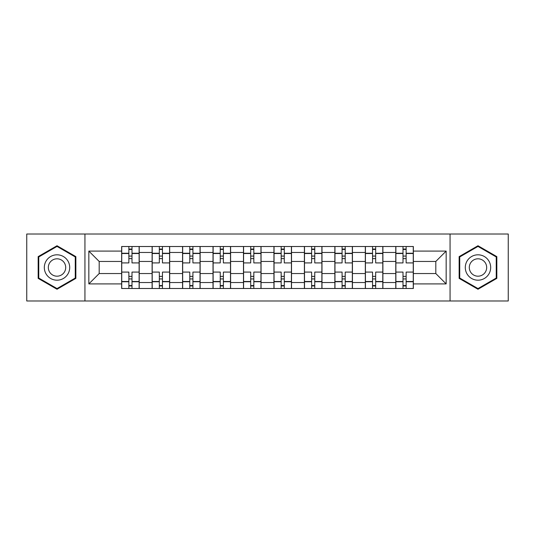 <?xml version="1.0" encoding="UTF-8"?>
<svg xmlns="http://www.w3.org/2000/svg" width="535" height="535" viewBox="0 0 535 535"><rect width="100%" height="100%" fill="white"/><g stroke="black" fill="none" stroke-linecap="round" stroke-linejoin="round"><path stroke-width="0.8" d="M450.062 300.984L508.25 300.984L508.25 234.016L26.75 234.016L26.75 300.984L450.062 300.984L450.062 234.016M152.107 288.492L152.107 252.466L139.22 252.466L139.22 288.492M139.22 252.466L139.22 246.508M152.107 252.466L152.107 246.508M169.675 246.508L169.675 288.492M182.562 288.492L182.562 246.508M200.137 246.508L200.137 288.492M213.024 288.492L213.024 246.508M230.598 246.508L230.598 288.492M243.485 288.492L243.485 246.508M261.053 246.508L261.053 288.492M273.947 288.492L273.947 246.508M291.515 246.508L291.515 288.492M304.402 288.492L304.402 246.508M321.976 246.508L321.976 288.492M334.863 288.492L334.863 246.508M352.438 246.508L352.438 288.492M365.325 288.492L365.325 246.508M382.893 246.508L382.893 288.492M395.78 288.492L395.78 246.508M395.78 273.552L382.893 273.552M365.325 273.552L352.438 273.552M334.863 273.552L321.976 273.552M304.402 273.552L291.515 273.552M273.947 273.552L261.053 273.552M243.485 273.552L230.598 273.552M213.024 273.552L200.137 273.552M182.562 273.552L169.675 273.552M152.107 273.552L139.22 273.552M395.78 261.448L382.893 261.448M365.325 261.448L352.438 261.448M334.863 261.448L321.976 261.448M304.402 261.448L291.515 261.448M273.947 261.448L261.053 261.448M243.485 261.448L230.598 261.448M213.024 261.448L200.137 261.448M182.562 261.448L169.675 261.448M152.107 261.448L139.22 261.448M99.189 273.552L121.646 273.552L121.646 261.448L99.189 261.448L99.189 273.552L88.843 283.904L88.843 251.096L121.646 251.096L121.646 261.448M413.354 261.448L413.354 273.552L435.811 273.552L435.811 261.448L413.354 261.448L413.354 246.508L121.646 246.508L121.646 251.096M413.354 251.096L446.157 251.096L446.157 283.904L413.354 283.904L413.354 273.552M121.646 273.552L121.646 288.492L413.354 288.492L413.354 283.904M121.646 283.904L88.843 283.904M84.938 300.984L84.938 234.016M75.856 256.619L57.018 245.746L38.172 256.619L38.172 278.381L57.018 289.254L75.856 278.381L75.856 256.619M496.828 256.619L477.982 245.746L459.144 256.619L459.144 278.381L477.982 289.254L496.828 278.381L496.828 256.619M131.991 285.563L128.868 285.563M128.868 249.437L131.991 249.437M162.453 285.563L159.33 285.563M159.33 249.437L162.453 249.437M192.914 285.563L189.791 285.563M189.791 249.437L192.914 249.437M223.369 285.563L220.246 285.563M220.246 249.437L223.369 249.437M253.831 285.563L250.708 285.563M250.708 249.437L253.831 249.437M284.292 285.563L281.169 285.563M281.169 249.437L284.292 249.437M314.754 285.563L311.631 285.563M311.631 249.437L314.754 249.437M345.209 285.563L342.086 285.563M342.086 249.437L345.209 249.437M375.67 285.563L372.547 285.563M372.547 249.437L375.67 249.437M406.132 285.563L403.009 285.563M403.009 249.437L406.132 249.437M88.843 251.096L99.189 261.448M435.811 273.552L446.157 283.904M435.811 261.448L446.157 251.096M139.12 288.492L139.12 262.912L131.991 262.912L131.991 246.508M128.868 246.508L128.868 262.912L121.739 262.912L121.739 246.508M139.12 262.912L139.12 246.508M121.739 288.492L121.739 272.088L128.868 272.088L128.868 288.492M131.991 288.492L131.991 272.088L139.12 272.088M128.868 258.619L131.991 258.619M121.739 272.088L121.739 262.912M131.991 276.381L128.868 276.381M131.991 285.951L128.868 285.951M128.868 278.922L131.991 278.922M131.991 256.078L128.868 256.078M128.868 249.049L131.991 249.049M46.023 273.846A12.693 12.693 0 0 0 63.357 278.494A12.693 12.693 0 0 0 68.005 261.154A12.693 12.693 0 0 0 50.671 256.506A12.693 12.693 0 0 0 46.023 273.846M49.487 271.847A8.687 8.687 0 0 0 61.358 275.023A8.687 8.687 0 0 0 64.541 263.153A8.687 8.687 0 0 0 52.671 259.977A8.687 8.687 0 0 0 49.487 271.847M57.018 246.421L75.268 256.96L75.268 278.039L57.018 288.579L38.761 278.039L38.761 256.96L57.018 246.421M466.995 273.846A12.693 12.693 0 0 0 484.329 278.494A12.693 12.693 0 0 0 488.977 261.154A12.693 12.693 0 0 0 471.643 256.506A12.693 12.693 0 0 0 466.995 273.846M470.459 271.847A8.687 8.687 0 0 0 482.329 275.023A8.687 8.687 0 0 0 485.512 263.153A8.687 8.687 0 0 0 473.642 259.977A8.687 8.687 0 0 0 470.459 271.847M477.982 246.421L496.239 256.96L496.239 278.039L477.982 288.579L459.732 278.039L459.732 256.96L477.982 246.421M169.582 288.492L169.582 262.912L162.453 262.912L162.453 246.508M159.33 246.508L159.33 262.912L152.201 262.912L152.201 246.508M169.582 262.912L169.582 246.508M152.201 288.492L152.201 272.088L159.33 272.088L159.33 288.492M162.453 288.492L162.453 272.088L169.582 272.088M159.33 258.619L162.453 258.619M152.201 272.088L152.201 262.912M162.453 276.381L159.33 276.381M162.453 285.951L159.33 285.951M159.33 278.922L162.453 278.922M162.453 256.078L159.33 256.078M159.33 249.049L162.453 249.049M200.036 288.492L200.036 262.912L192.914 262.912L192.914 246.508M189.791 246.508L189.791 262.912L182.662 262.912L182.662 246.508M200.036 262.912L200.036 246.508M182.662 288.492L182.662 272.088L189.791 272.088L189.791 288.492M192.914 288.492L192.914 272.088L200.036 272.088M189.791 258.619L192.914 258.619M182.662 272.088L182.662 262.912M192.914 276.381L189.791 276.381M192.914 285.951L189.791 285.951M189.791 278.922L192.914 278.922M192.914 256.078L189.791 256.078M189.791 249.049L192.914 249.049M230.498 288.492L230.498 262.912L223.369 262.912L223.369 246.508M220.246 246.508L220.246 262.912L213.124 262.912L213.124 246.508M230.498 262.912L230.498 246.508M213.124 288.492L213.124 272.088L220.246 272.088L220.246 288.492M223.369 288.492L223.369 272.088L230.498 272.088M220.246 258.619L223.369 258.619M213.124 272.088L213.124 262.912M223.369 276.381L220.246 276.381M223.369 285.951L220.246 285.951M220.246 278.922L223.369 278.922M223.369 256.078L220.246 256.078M220.246 249.049L223.369 249.049M260.96 288.492L260.96 262.912L253.831 262.912L253.831 246.508M250.708 246.508L250.708 262.912L243.579 262.912L243.579 246.508M260.96 262.912L260.96 246.508M243.579 288.492L243.579 272.088L250.708 272.088L250.708 288.492M253.831 288.492L253.831 272.088L260.96 272.088M250.708 258.619L253.831 258.619M243.579 272.088L243.579 262.912M253.831 276.381L250.708 276.381M253.831 285.951L250.708 285.951M250.708 278.922L253.831 278.922M253.831 256.078L250.708 256.078M250.708 249.049L253.831 249.049M291.421 288.492L291.421 262.912L284.292 262.912L284.292 246.508M281.169 246.508L281.169 262.912L274.04 262.912L274.04 246.508M291.421 262.912L291.421 246.508M274.04 288.492L274.04 272.088L281.169 272.088L281.169 288.492M284.292 288.492L284.292 272.088L291.421 272.088M281.169 258.619L284.292 258.619M274.04 272.088L274.04 262.912M284.292 276.381L281.169 276.381M284.292 285.951L281.169 285.951M281.169 278.922L284.292 278.922M284.292 256.078L281.169 256.078M281.169 249.049L284.292 249.049M321.876 288.492L321.876 262.912L314.754 262.912L314.754 246.508M311.631 246.508L311.631 262.912L304.502 262.912L304.502 246.508M321.876 262.912L321.876 246.508M304.502 288.492L304.502 272.088L311.631 272.088L311.631 288.492M314.754 288.492L314.754 272.088L321.876 272.088M311.631 258.619L314.754 258.619M304.502 272.088L304.502 262.912M314.754 276.381L311.631 276.381M314.754 285.951L311.631 285.951M311.631 278.922L314.754 278.922M314.754 256.078L311.631 256.078M311.631 249.049L314.754 249.049M352.338 288.492L352.338 262.912L345.209 262.912L345.209 246.508M342.086 246.508L342.086 262.912L334.963 262.912L334.963 246.508M352.338 262.912L352.338 246.508M334.963 288.492L334.963 272.088L342.086 272.088L342.086 288.492M345.209 288.492L345.209 272.088L352.338 272.088M342.086 258.619L345.209 258.619M334.963 272.088L334.963 262.912M345.209 276.381L342.086 276.381M345.209 285.951L342.086 285.951M342.086 278.922L345.209 278.922M345.209 256.078L342.086 256.078M342.086 249.049L345.209 249.049M382.799 288.492L382.799 262.912L375.67 262.912L375.67 246.508M372.547 246.508L372.547 262.912L365.418 262.912L365.418 246.508M382.799 262.912L382.799 246.508M365.418 288.492L365.418 272.088L372.547 272.088L372.547 288.492M375.67 288.492L375.67 272.088L382.799 272.088M372.547 258.619L375.67 258.619M365.418 272.088L365.418 262.912M375.67 276.381L372.547 276.381M375.67 285.951L372.547 285.951M372.547 278.922L375.67 278.922M375.67 256.078L372.547 256.078M372.547 249.049L375.67 249.049M413.261 288.492L413.261 262.912L406.132 262.912L406.132 246.508M403.009 246.508L403.009 262.912L395.88 262.912L395.88 246.508M413.261 262.912L413.261 246.508M395.88 288.492L395.88 272.088L403.009 272.088L403.009 288.492M406.132 288.492L406.132 272.088L413.261 272.088M403.009 258.619L406.132 258.619M395.88 272.088L395.88 262.912M406.132 276.381L403.009 276.381M406.132 285.951L403.009 285.951M403.009 278.922L406.132 278.922M406.132 256.078L403.009 256.078M403.009 249.049L406.132 249.049M365.325 252.466L352.438 252.466M334.863 252.466L321.976 252.466M304.402 252.466L291.515 252.466M273.947 252.466L261.053 252.466M243.485 252.466L230.598 252.466M213.024 252.466L200.137 252.466M182.562 252.466L169.675 252.466M395.78 252.466L382.893 252.466M365.325 282.534L352.438 282.534M334.863 282.534L321.976 282.534M304.402 282.534L291.515 282.534M273.947 282.534L261.053 282.534M243.485 282.534L230.598 282.534M213.024 282.534L200.137 282.534M182.562 282.534L169.675 282.534M152.107 282.534L139.22 282.534M395.78 282.534L382.893 282.534M139.12 253.249L131.991 253.249M128.868 253.249L121.739 253.249M128.868 253.51L121.739 253.51M128.868 281.49L121.739 281.49M128.868 281.751L121.739 281.751M139.12 281.751L131.991 281.751M139.12 253.51L131.991 253.51M139.12 281.49L131.991 281.49M169.582 253.249L162.453 253.249M159.33 253.249L152.201 253.249M159.33 253.51L152.201 253.51M159.33 281.49L152.201 281.49M159.33 281.751L152.201 281.751M169.582 281.751L162.453 281.751M169.582 253.51L162.453 253.51M169.582 281.49L162.453 281.49M200.036 253.249L192.914 253.249M189.791 253.249L182.662 253.249M189.791 253.51L182.662 253.51M189.791 281.49L182.662 281.49M189.791 281.751L182.662 281.751M200.036 281.751L192.914 281.751M200.036 253.51L192.914 253.51M200.036 281.49L192.914 281.49M230.498 253.249L223.369 253.249M220.246 253.249L213.124 253.249M220.246 253.51L213.124 253.51M220.246 281.49L213.124 281.49M220.246 281.751L213.124 281.751M230.498 281.751L223.369 281.751M230.498 253.51L223.369 253.51M230.498 281.49L223.369 281.49M260.96 253.249L253.831 253.249M250.708 253.249L243.579 253.249M250.708 253.51L243.579 253.51M250.708 281.49L243.579 281.49M250.708 281.751L243.579 281.751M260.96 281.751L253.831 281.751M260.96 253.51L253.831 253.51M260.96 281.49L253.831 281.49M291.421 253.249L284.292 253.249M281.169 253.249L274.04 253.249M281.169 253.51L274.04 253.51M281.169 281.49L274.04 281.49M281.169 281.751L274.04 281.751M291.421 281.751L284.292 281.751M291.421 253.51L284.292 253.51M291.421 281.49L284.292 281.49M321.876 253.249L314.754 253.249M311.631 253.249L304.502 253.249M311.631 253.51L304.502 253.51M311.631 281.49L304.502 281.49M311.631 281.751L304.502 281.751M321.876 281.751L314.754 281.751M321.876 253.51L314.754 253.51M321.876 281.49L314.754 281.49M352.338 253.249L345.209 253.249M342.086 253.249L334.963 253.249M342.086 253.51L334.963 253.51M342.086 281.49L334.963 281.49M342.086 281.751L334.963 281.751M352.338 281.751L345.209 281.751M352.338 253.51L345.209 253.51M352.338 281.49L345.209 281.49M382.799 253.249L375.67 253.249M372.547 253.249L365.418 253.249M372.547 253.51L365.418 253.51M372.547 281.49L365.418 281.49M372.547 281.751L365.418 281.751M382.799 281.751L375.67 281.751M382.799 253.51L375.67 253.51M382.799 281.49L375.67 281.49M413.261 253.249L406.132 253.249M403.009 253.249L395.88 253.249M403.009 253.51L395.88 253.51M403.009 281.49L395.88 281.49M403.009 281.751L395.88 281.751M413.261 281.751L406.132 281.751M413.261 253.51L406.132 253.51M413.261 281.49L406.132 281.49"/></g></svg>
